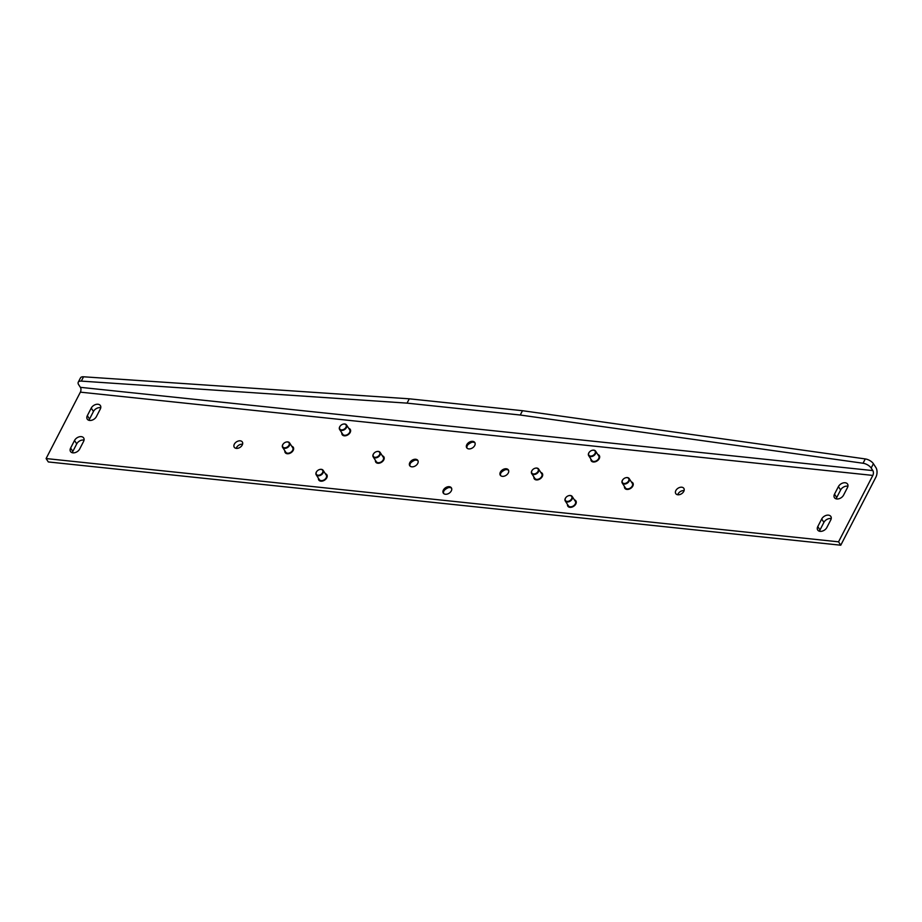 <?xml version="1.0" encoding="UTF-8"?>
<svg xmlns="http://www.w3.org/2000/svg" width="922" height="922" viewBox="0 0 922 922"><rect width="100%" height="100%" fill="white"/><g stroke="black" fill="none" stroke-linecap="round" stroke-linejoin="round"><path stroke-width="1.38" d="M236.216 448.369A4.817 3.273 146.9 0 1 236.539 447.573A4.817 3.273 146.9 0 1 242.578 444.231M677.728 494.757A4.817 3.273 146.9 0 1 678.05 493.962A4.817 3.273 146.9 0 1 684.078 490.619M448.415 487.623A8.955 6.085 -33.1 0 0 444.3 490.308M414.842 460.182A8.955 6.085 -33.1 0 0 410.716 462.867M471.822 442.272A8.955 6.085 -33.1 0 0 467.708 444.957M505.406 469.701A8.955 6.085 -33.1 0 0 501.28 472.387M819.543 531.256A5.509 3.746 146.9 0 1 820.004 529.943L823.899 522.382A5.509 3.746 146.9 0 1 831.206 518.637M838.409 486.597A5.509 3.746 -33.1 0 1 843.042 482.967A5.509 3.746 -33.1 0 1 847.56 484.073A5.509 3.746 -33.1 0 1 847.468 487.554L843.572 495.114A5.509 3.746 -33.1 0 1 838.939 498.756A5.509 3.746 -33.1 0 1 834.422 497.65A5.509 3.746 -33.1 0 1 834.514 494.157L838.409 486.597L840.622 489.985A5.509 3.746 146.9 0 1 847.929 486.24M840.622 489.985L836.715 497.546A5.509 3.746 146.9 0 0 836.266 498.86M873.399 463.72L875.9 467.558A6.88 3.872 -84 0 1 875.877 477.181L840.76 545.213L838.559 541.825L872.834 475.418A3.446 1.936 -84 0 0 872.846 470.6L871.175 468.042L873.399 463.72A6.88 3.239 -152.7 0 0 865.274 458.925L522.486 410.705L520.25 415.027L863.05 463.247A6.88 3.239 27.3 0 1 871.175 468.042M520.25 415.027L407.04 403.133L81.32 381.109A6.88 3.239 27.3 0 0 78.255 382.204A6.88 3.239 27.3 0 0 78.716 384.774L80.387 387.332A3.446 1.936 -84 0 1 80.375 392.15L46.1 458.557L48.313 461.945L840.76 545.213M72.365 452.748A5.509 3.746 146.9 0 1 72.826 451.434L76.733 443.874A5.509 3.746 146.9 0 1 84.04 440.128M89.088 420.351A5.509 3.746 146.9 0 1 89.549 419.037L93.456 411.477A5.509 3.746 146.9 0 1 100.763 407.731M234.326 444.185A4.817 3.273 146.9 0 1 238.383 441.004A4.817 3.273 146.9 0 1 242.325 441.972A4.817 3.273 146.9 0 1 240.077 447.343A4.817 3.273 146.9 0 1 234.257 447.239A4.817 3.273 146.9 0 1 234.326 444.185M675.838 490.585A4.817 3.273 146.9 0 1 679.894 487.392A4.817 3.273 146.9 0 1 683.836 488.36A4.817 3.273 146.9 0 1 681.589 493.743A4.817 3.273 146.9 0 1 675.768 493.627A4.817 3.273 146.9 0 1 675.838 490.585M318.436 478.23A4.817 3.273 -33.1 0 0 318.782 480.028A4.817 3.273 -33.1 0 0 322.723 480.996A4.817 3.273 -33.1 0 0 326.78 477.803A4.817 3.273 -33.1 0 0 326.849 474.761A4.817 3.273 -33.1 0 0 325.351 473.724M375.415 460.32A4.817 3.273 -33.1 0 0 375.761 462.106A4.817 3.273 -33.1 0 0 381.593 462.222A4.817 3.273 -33.1 0 0 383.84 456.839A4.817 3.273 -33.1 0 0 382.342 455.802M341.843 432.879A4.817 3.273 -33.1 0 0 342.189 434.677A4.817 3.273 -33.1 0 0 346.13 435.633A4.817 3.273 -33.1 0 0 350.187 432.453A4.817 3.273 -33.1 0 0 350.256 429.41A4.817 3.273 -33.1 0 0 348.758 428.373M284.852 450.8A4.817 3.273 -33.1 0 0 285.198 452.587A4.817 3.273 -33.1 0 0 291.029 452.702A4.817 3.273 -33.1 0 0 293.277 447.32A4.817 3.273 -33.1 0 0 291.778 446.283M624.471 486.482A4.817 3.273 -33.1 0 0 624.816 488.28A4.817 3.273 -33.1 0 0 630.648 488.383A4.817 3.273 -33.1 0 0 632.895 483.013A4.817 3.273 -33.1 0 0 631.397 481.976M590.898 459.052A4.817 3.273 -33.1 0 0 591.244 460.839A4.817 3.273 -33.1 0 0 595.186 461.807A4.817 3.273 -33.1 0 0 599.242 458.626A4.817 3.273 -33.1 0 0 599.312 455.572A4.817 3.273 -33.1 0 0 597.813 454.534M533.907 476.974A4.817 3.273 -33.1 0 0 534.253 478.76A4.817 3.273 -33.1 0 0 540.085 478.875A4.817 3.273 -33.1 0 0 542.332 473.493A4.817 3.273 -33.1 0 0 540.834 472.456M567.491 504.403A4.817 3.273 -33.1 0 0 567.837 506.19A4.817 3.273 -33.1 0 0 571.778 507.158A4.817 3.273 -33.1 0 0 575.835 503.977A4.817 3.273 -33.1 0 0 575.904 500.923A4.817 3.273 -33.1 0 0 574.406 499.885M409.806 462.625A4.817 3.273 146.9 0 1 413.851 459.444A4.817 3.273 146.9 0 1 417.804 460.412A4.817 3.273 146.9 0 1 415.557 465.783A4.817 3.273 146.9 0 1 409.725 465.679A4.817 3.273 146.9 0 1 409.806 462.625M500.369 472.145A4.817 3.273 146.9 0 1 504.415 468.952A4.817 3.273 146.9 0 1 508.368 469.92A4.817 3.273 146.9 0 1 506.12 475.303A4.817 3.273 146.9 0 1 500.289 475.187A4.817 3.273 146.9 0 1 500.369 472.145M466.786 444.704A4.817 3.273 146.9 0 1 470.842 441.523A4.817 3.273 146.9 0 1 474.784 442.491A4.817 3.273 146.9 0 1 472.537 447.873A4.817 3.273 146.9 0 1 466.716 447.758A4.817 3.273 146.9 0 1 466.786 444.704M443.378 490.055A4.817 3.273 146.9 0 1 447.435 486.874A4.817 3.273 146.9 0 1 451.377 487.842A4.817 3.273 146.9 0 1 449.129 493.224A4.817 3.273 146.9 0 1 443.309 493.109A4.817 3.273 146.9 0 1 443.378 490.055M821.698 518.994L817.791 526.554A5.509 3.746 -33.1 0 0 817.71 530.035A5.509 3.746 -33.1 0 0 822.217 531.141A5.509 3.746 -33.1 0 0 826.85 527.511L830.757 519.95A5.509 3.746 -33.1 0 0 830.837 516.458A5.509 3.746 -33.1 0 0 826.319 515.352A5.509 3.746 -33.1 0 0 821.698 518.994L823.899 522.382M46.1 458.557L838.559 541.825M74.521 440.486L70.625 448.046A5.509 3.746 -33.1 0 0 70.533 451.526A5.509 3.746 -33.1 0 0 75.051 452.633A5.509 3.746 -33.1 0 0 79.684 449.002L83.579 441.442A5.509 3.746 -33.1 0 0 83.671 437.95A5.509 3.746 -33.1 0 0 79.154 436.844A5.509 3.746 -33.1 0 0 74.521 440.486L76.733 443.874M96.395 416.606L100.302 409.045A5.509 3.746 -33.1 0 0 100.383 405.565A5.509 3.746 -33.1 0 0 95.876 404.458A5.509 3.746 -33.1 0 0 91.243 408.089L87.336 415.649A5.509 3.746 -33.1 0 0 87.256 419.141A5.509 3.746 -33.1 0 0 91.774 420.236A5.509 3.746 -33.1 0 0 96.395 416.606M407.04 403.133L409.276 398.811L522.486 410.705M409.276 398.811L83.556 376.787A6.88 3.239 -152.7 0 0 80.491 377.882L78.255 382.204M451.607 488.303A4.817 3.273 -33.1 0 0 447.758 487.784A4.817 3.273 -33.1 0 0 444.715 489.778A4.817 3.273 -33.1 0 0 443.931 490.907A4.817 3.273 -33.1 0 0 443.632 493.501M475.014 442.952A4.817 3.273 -33.1 0 0 471.165 442.433A4.817 3.273 -33.1 0 0 468.122 444.427A4.817 3.273 -33.1 0 0 467.339 445.557A4.817 3.273 -33.1 0 0 467.039 448.15M508.598 470.381A4.817 3.273 -33.1 0 0 504.749 469.874A4.817 3.273 -33.1 0 0 501.706 471.857A4.817 3.273 -33.1 0 0 500.923 472.986A4.817 3.273 -33.1 0 0 500.611 475.579M418.035 460.862A4.817 3.273 -33.1 0 0 414.185 460.355A4.817 3.273 -33.1 0 0 411.131 462.337A4.817 3.273 -33.1 0 0 410.348 463.466A4.817 3.273 -33.1 0 0 410.048 466.071M625.519 477.815A4.126 2.812 146.9 0 1 625.6 477.792A4.126 2.812 146.9 0 1 629.173 478.564L632.319 483.382A4.126 2.812 146.9 0 1 630.394 487.992A4.126 2.812 146.9 0 1 625.393 487.899L622.246 483.07A4.126 2.812 146.9 0 1 622.984 479.486A4.126 2.812 146.9 0 1 623.042 479.428M629.173 478.564A4.126 2.812 146.9 0 1 627.248 483.174A4.126 2.812 146.9 0 1 622.246 483.07M625.323 477.873A3.723 2.524 146.9 0 1 625.45 477.838A3.723 2.524 146.9 0 1 628.862 480.235A3.723 2.524 146.9 0 1 623.906 483.462A3.723 2.524 146.9 0 1 623.099 479.371A3.723 2.524 146.9 0 1 625.323 477.873M591.947 450.385A4.126 2.812 146.9 0 1 592.016 450.351A4.126 2.812 146.9 0 1 595.589 451.123L598.735 455.952A4.126 2.812 146.9 0 1 597.11 460.355A4.126 2.812 146.9 0 1 592.131 460.839A4.126 2.812 146.9 0 1 591.82 460.47L588.674 455.641A4.126 2.812 146.9 0 1 589.412 452.057A4.126 2.812 146.9 0 1 589.458 451.999M595.589 451.123A4.126 2.812 146.9 0 1 593.964 455.537A4.126 2.812 146.9 0 1 588.985 456.01A4.126 2.812 146.9 0 1 588.674 455.641M589.135 455.491A3.723 2.524 146.9 0 1 589.515 451.941A3.723 2.524 146.9 0 1 591.866 450.409A3.723 2.524 146.9 0 1 595.001 453.509A3.723 2.524 146.9 0 1 589.135 455.491M568.528 495.736A4.126 2.812 146.9 0 1 568.609 495.702A4.126 2.812 146.9 0 1 572.182 496.474L575.328 501.303A4.126 2.812 146.9 0 1 573.403 505.913A4.126 2.812 146.9 0 1 568.413 505.821L565.267 500.992A4.126 2.812 146.9 0 1 565.324 498.376A4.126 2.812 146.9 0 1 566.004 497.407A4.126 2.812 146.9 0 1 566.05 497.35M572.182 496.474A4.126 2.812 146.9 0 1 570.257 501.084A4.126 2.812 146.9 0 1 565.267 500.992M565.509 498.157A3.723 2.524 146.9 0 1 566.108 497.292A3.723 2.524 146.9 0 1 568.459 495.759A3.723 2.524 146.9 0 1 571.94 497.857A3.723 2.524 146.9 0 1 567.572 501.407A3.723 2.524 146.9 0 1 565.509 498.157M534.956 468.295A4.126 2.812 146.9 0 1 535.037 468.272A4.126 2.812 146.9 0 1 538.609 469.044L541.756 473.873A4.126 2.812 146.9 0 1 540.119 478.276A4.126 2.812 146.9 0 1 535.14 478.748A4.126 2.812 146.9 0 1 534.829 478.38L531.683 473.562A4.126 2.812 146.9 0 1 532.42 469.978A4.126 2.812 146.9 0 1 532.478 469.909M538.609 469.044A4.126 2.812 146.9 0 1 536.973 473.447A4.126 2.812 146.9 0 1 532.006 473.931A4.126 2.812 146.9 0 1 531.683 473.562M532.144 473.412A3.723 2.524 146.9 0 1 532.524 469.851A3.723 2.524 146.9 0 1 534.875 468.318A3.723 2.524 146.9 0 1 538.01 471.419A3.723 2.524 146.9 0 1 532.144 473.412M342.88 424.212A4.126 2.812 146.9 0 1 342.961 424.189A4.126 2.812 146.9 0 1 346.534 424.961L349.68 429.779A4.126 2.812 146.9 0 1 347.755 434.389A4.126 2.812 146.9 0 1 342.765 434.297L339.619 429.468A4.126 2.812 146.9 0 1 339.676 426.851A4.126 2.812 146.9 0 1 340.345 425.883A4.126 2.812 146.9 0 1 340.402 425.826M346.534 424.961A4.126 2.812 146.9 0 1 344.609 429.56A4.126 2.812 146.9 0 1 339.619 429.468M339.849 426.644A3.723 2.524 146.9 0 1 340.46 425.768A3.723 2.524 146.9 0 1 342.811 424.235A3.723 2.524 146.9 0 1 346.292 426.333A3.723 2.524 146.9 0 1 341.924 429.894A3.723 2.524 146.9 0 1 339.849 426.644M376.464 451.642A4.126 2.812 146.9 0 1 376.545 451.619A4.126 2.812 146.9 0 1 380.118 452.391L383.264 457.22A4.126 2.812 146.9 0 1 381.627 461.622A4.126 2.812 146.9 0 1 376.66 462.095A4.126 2.812 146.9 0 1 376.337 461.726L373.191 456.909A4.126 2.812 146.9 0 1 373.929 453.324A4.126 2.812 146.9 0 1 373.986 453.255M380.118 452.391A4.126 2.812 146.9 0 1 378.481 456.793A4.126 2.812 146.9 0 1 373.514 457.277A4.126 2.812 146.9 0 1 373.191 456.909M373.664 456.759A3.723 2.524 146.9 0 1 374.032 453.198A3.723 2.524 146.9 0 1 376.383 451.665A3.723 2.524 146.9 0 1 379.518 454.765A3.723 2.524 146.9 0 1 373.664 456.759M319.473 469.563A4.126 2.812 146.9 0 1 319.554 469.54A4.126 2.812 146.9 0 1 323.126 470.312L326.273 475.13A4.126 2.812 146.9 0 1 324.348 479.74A4.126 2.812 146.9 0 1 319.358 479.647L316.211 474.818A4.126 2.812 146.9 0 1 316.938 471.234A4.126 2.812 146.9 0 1 316.995 471.177M323.126 470.312A4.126 2.812 146.9 0 1 321.202 474.922A4.126 2.812 146.9 0 1 316.211 474.818M319.277 469.621A3.723 2.524 146.9 0 1 319.404 469.586A3.723 2.524 146.9 0 1 322.815 471.983A3.723 2.524 146.9 0 1 317.871 475.21A3.723 2.524 146.9 0 1 317.053 471.119A3.723 2.524 146.9 0 1 319.277 469.621M285.901 442.122A4.126 2.812 146.9 0 1 285.981 442.099A4.126 2.812 146.9 0 1 289.554 442.871L292.7 447.7A4.126 2.812 146.9 0 1 290.764 452.31A4.126 2.812 146.9 0 1 285.774 452.218L282.628 447.389A4.126 2.812 146.9 0 1 283.365 443.805A4.126 2.812 146.9 0 1 283.423 443.747M289.554 442.871A4.126 2.812 146.9 0 1 287.618 447.481A4.126 2.812 146.9 0 1 282.628 447.389M285.705 442.191A3.723 2.524 146.9 0 1 285.82 442.157A3.723 2.524 146.9 0 1 289.231 444.554A3.723 2.524 146.9 0 1 284.287 447.781A3.723 2.524 146.9 0 1 283.469 443.689A3.723 2.524 146.9 0 1 285.705 442.191M80.375 392.15L872.834 475.418M80.387 387.332L872.846 470.6M863.05 463.247L865.274 458.925M81.32 381.109L83.556 376.787M834.514 494.157L836.715 497.546M817.791 526.554L820.004 529.943M70.625 448.046L72.826 451.434M91.243 408.089L93.456 411.477M87.336 415.649L89.549 419.037"/></g></svg>
